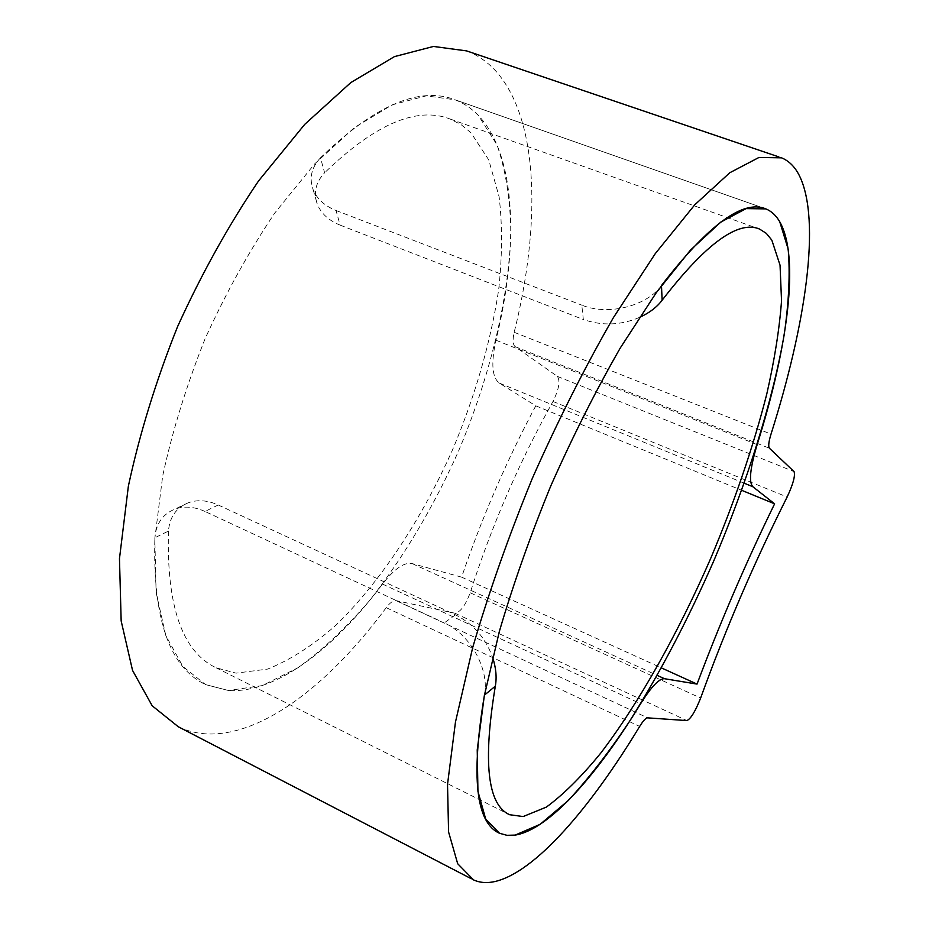<?xml version="1.0" encoding="UTF-8"?>
<svg xmlns="http://www.w3.org/2000/svg" width="929" height="929" viewBox="0 0 929 929"><rect width="100%" height="100%" fill="white"/><g stroke="black" fill="none" stroke-linecap="round" stroke-linejoin="round"><path stroke-width="0.7" stroke-dasharray="4.64 3.48" d="M320.482 157.802C311.436 167.522 308.985 178.147 313.143 189.679C316.963 198.922 324.604 205.866 336.066 210.511L340.084 225.12C328.761 220.498 321.19 213.589 317.37 204.368C313.236 192.907 315.651 182.374 324.616 172.771L320.482 157.802C374.677 105.267 419.548 85.944 455.094 99.798C463.885 103.224 471.665 108.461 478.412 115.51L497.05 144.982C505.62 169.914 510.218 198.76 510.845 231.495C508.999 299.184 489.699 377.441 458.287 451.657C433.251 507.582 403.558 557.365 369.208 601.017C345.994 627.946 322.258 650.184 298.012 667.73L262.257 685.602L228.511 690.514L205.611 684.627L182.804 666.395L165.827 635.575L156.107 592.516L154.841 538.495L162.703 475.834C172.469 430.754 186.636 384.989 205.181 338.551C225.875 293.018 249.1 251.144 274.856 212.915L314.617 163.934L354.46 127.54L392.224 104.838L426.179 95.861L455.094 99.798C463.885 103.224 471.665 108.461 478.412 115.51C516.501 155.642 519.032 246.464 495.981 340.235C490.895 363.181 492.022 377.476 499.337 383.12L535.778 405.81C506.526 460.83 481.803 517.941 461.608 577.141L412.128 563.578C404.231 561.964 394.361 568.792 382.493 584.062C333.964 648.965 275.936 693.51 228.511 690.514L205.611 684.627C169.473 667.603 152.565 618.644 154.876 537.74L168.474 531.074C169.612 517.105 176.243 507.664 188.355 502.728C197.563 499.477 207.527 500.22 218.234 504.981L455.489 614.835C473.349 623.905 485.716 638.084 492.602 657.36M466.613 50.898C478.354 55.403 488.515 62.615 497.096 72.52C539.447 121.943 540.573 226.467 514.19 332.292C512.483 339.817 512.796 344.613 515.142 346.656L557.423 376.419C560.431 381.041 558.944 389.39 552.964 401.479C519.079 462.363 491.487 526.128 470.179 592.783C465.429 605.464 460.343 612.281 454.931 613.221L396.068 600.633C393.373 600.25 390.099 602.607 386.22 607.671C331.548 681.619 265.439 734.56 209.617 733.991C198.527 733.84 188.076 731.425 178.298 726.757M461.608 577.141L661.448 667.916M535.778 405.81L741.714 490.326M340.084 225.12L583.331 319.495L581.798 305.142C609.366 316.394 647.78 305.118 661.471 285.54M639.268 317.509C620.758 325.347 602.108 326.009 583.331 319.495M168.474 531.074C166.43 606.289 182.316 651.856 216.12 667.788L236.071 673.142L267.598 669.089C289.883 660.171 312.411 645.76 335.195 625.891C380.333 582.378 421.871 518.916 452.853 449.09C475.311 395.475 490.57 342.453 498.629 290.045C502.31 256.288 502.473 225.19 499.105 196.727L488.747 159.904L470.933 132.719L461.202 124.73L450.205 119.051C416.935 106.08 375.072 123.987 324.616 172.771M484.439 695.113C489.606 671.017 471.618 634.995 444.236 622.918L455.489 614.835M218.234 504.981L204.995 511.449L444.236 622.918M204.995 511.449C194.242 506.63 184.209 505.852 174.919 509.127C162.761 514.051 156.072 523.584 154.876 537.74M336.066 210.511L581.798 305.142M382.493 584.062L640.604 703.752M514.19 332.292L771.012 434.122M454.931 613.221L686.926 720.59M470.179 592.783L700.629 698.051M396.068 600.633L647.652 717.862M386.22 607.671L639.675 726.432M515.142 346.656L769.444 448.254M557.423 376.419L794.063 471.618M552.964 401.479L787.13 497.015M412.128 563.578L657.256 675.406M495.981 340.235L757.147 444.643M499.337 383.12L744.245 483.219M499.512 833.267L497.874 832.442M765.856 208.886L455.094 99.798L763.824 208.166M471.34 878.753L473.558 879.914M778.839 156.908L781.591 157.837M450.205 119.051L757.634 228.36M216.12 667.788L508.151 814.001M188.355 502.728L174.919 509.115M313.143 189.679L317.358 204.368"/><path stroke-width="1.39" d="M662.133 300.218L661.471 285.54C708.304 224.83 743.107 199.27 765.856 208.886C771.5 211.22 776.133 215.516 779.745 221.776L788.164 249.077C790.231 273.045 788.942 301.379 784.297 334.08C772.498 402.025 747.044 482.546 713.797 560.837C687.82 620.015 659.439 673.955 628.689 722.669C608.263 753.105 588.115 779.059 568.258 800.531L540.086 824.36L515.142 835.101L506.932 835.31L499.512 833.267L485.704 819.111L477.936 791.322L477.227 749.9L484.299 695.867L499.349 631.453C513.191 584.341 530.354 535.801 550.827 485.844C572.717 436.491 595.872 390.54 620.282 347.969L656.338 292.589L690.398 250.18L720.741 222.124L746.138 208.607L765.856 208.886C771.5 211.22 776.133 215.516 779.745 221.776C800.078 257.472 787.583 348.096 757.147 444.643C750.075 468.204 748.658 482.232 752.873 486.75L774.612 503.832C745.929 562.556 720.08 622.639 697.04 684.092L664.514 678.716C659.218 678.402 651.252 686.752 640.604 703.752C596.673 775.727 548.83 829.736 515.142 835.101L506.932 835.31L499.512 833.267C475.845 822.815 470.829 776.76 484.439 695.113L495.331 686.159C482.743 762.001 487.493 804.862 509.58 814.71L523.143 816.556L546.345 807.104C563.589 794.434 581.786 776.365 600.912 752.896C639.396 702.359 678.112 633.032 710.395 559.119C734.258 502.589 753.036 447.639 766.727 394.256C774.519 360.046 779.454 328.901 781.533 300.822L780.046 265.195L771.825 240.123L766.262 233.318L759.434 228.998C738.114 220.08 705.68 243.816 662.133 300.218C656.873 307.232 649.243 313.003 639.268 317.509M799.521 175.941C821.282 220.696 805.594 325.231 771.012 434.122C768.655 441.856 768.144 446.559 769.444 448.254L794.063 471.618C795.421 475.729 793.111 484.206 787.13 497.015C754.383 562.161 725.549 629.165 700.629 698.051C695.415 711.254 690.839 718.767 686.926 720.59L647.652 717.862C645.818 717.943 643.158 720.788 639.675 726.432C590.112 808.276 535.29 872.052 495.122 881.493C487.156 883.328 479.956 882.794 473.558 879.914L457.683 863.726L448.579 831.954L447.523 784.401L455.465 722.065L472.733 647.408C488.747 592.644 508.674 536.161 532.503 477.959C558.027 420.465 584.991 367.025 613.419 317.613L655.328 253.559L694.787 204.786L729.788 172.748L758.97 157.454L781.591 157.837C789.116 160.961 795.096 166.988 799.521 175.941M471.34 878.753L178.298 726.757L152.182 705.785L132.557 670.448L121.165 620.955L119.469 558.643L128.376 486.111C139.617 433.82 156.002 380.681 177.544 326.694C201.593 273.788 228.604 225.213 258.564 180.934L304.712 124.381L350.837 82.565L394.395 56.634L433.448 46.45L466.613 50.898L778.839 156.908M661.448 667.916L697.04 684.092M741.714 490.326L774.612 503.832M492.602 657.36C496.016 667.707 496.922 677.299 495.331 686.159M657.256 675.406L664.514 678.716M744.245 483.219L752.873 486.75M497.874 832.442L499.512 833.267M763.824 208.166L765.856 208.886M757.634 228.36L759.434 228.998M508.151 814.001L509.58 814.71"/></g></svg>
